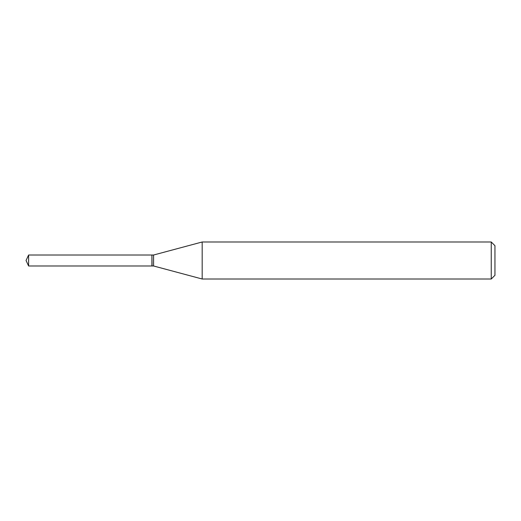 <?xml version="1.0" encoding="UTF-8"?>
<svg xmlns="http://www.w3.org/2000/svg" width="521" height="521" viewBox="0 0 521 521"><rect width="100%" height="100%" fill="white"/><g stroke="black" fill="none" stroke-linecap="round" stroke-linejoin="round"><path stroke-width="0.78" d="M28.609 255.016L28.609 265.984L151.917 265.984L151.917 255.016L28.609 255.016L26.05 260.5L28.609 265.984M151.917 255.173L152.073 265.984L153.578 265.984L202.181 279.009L491.251 279.009L491.251 241.991L202.181 241.991L202.181 279.009M491.251 241.991L494.95 245.697L494.95 275.303L491.251 279.009M152.073 255.016L153.578 255.016L153.578 265.984M153.578 255.016L202.181 241.991"/></g></svg>
